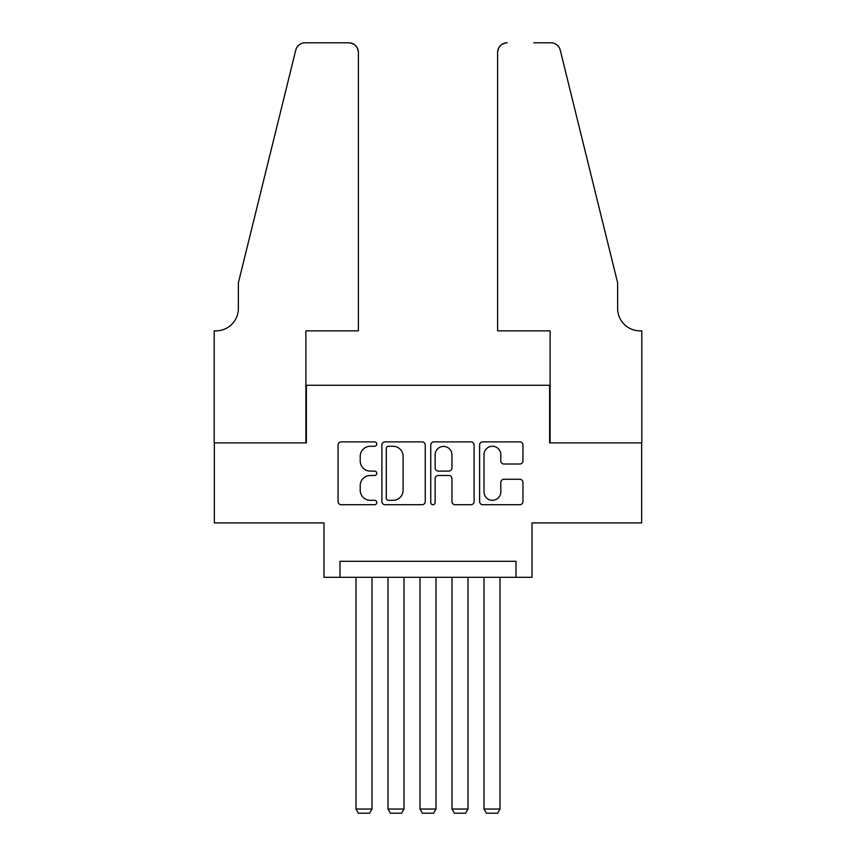 <?xml version="1.0" encoding="UTF-8"?>
<svg xmlns="http://www.w3.org/2000/svg" width="856" height="856" viewBox="0 0 856 856"><rect width="100%" height="100%" fill="white"/><g stroke="black" fill="none" stroke-linecap="round" stroke-linejoin="round"><path stroke-width="1.28" d="M376.79 444.071A2.204 2.204 0 0 0 374.596 441.878L341.212 441.878A3.146 3.146 0 0 0 338.067 445.013L338.067 501.563A3.146 3.146 0 0 0 341.212 504.708L374.596 504.708A2.204 2.204 0 0 0 376.79 502.504A2.204 2.204 0 0 0 374.596 500.311L370.274 500.311A10.058 10.058 0 0 1 360.216 490.253L360.216 485.545A10.058 10.058 0 0 1 370.274 475.487L374.596 475.487A2.204 2.204 0 0 0 376.79 473.293A2.204 2.204 0 0 0 374.596 471.089L370.274 471.089A10.058 10.058 0 0 1 360.216 461.042L360.216 456.323A10.058 10.058 0 0 1 370.274 446.276L374.596 446.276A2.204 2.204 0 0 0 376.79 444.071M519.817 464.016A3.146 3.146 0 0 0 522.952 460.881L522.952 445.013A3.146 3.146 0 0 0 519.817 441.878L482.741 441.878A3.146 3.146 0 0 0 479.606 445.013L479.606 501.563A3.146 3.146 0 0 0 482.741 504.708L519.817 504.708A3.146 3.146 0 0 0 522.952 501.563L522.952 482.399A3.146 3.146 0 0 0 519.817 479.264L503.949 479.264A3.146 3.146 0 0 0 500.803 482.399L500.803 491.9A8.399 8.399 0 0 1 492.403 500.311A8.399 8.399 0 0 1 484.004 491.9L484.004 454.675A8.399 8.399 0 0 1 492.403 446.276A8.399 8.399 0 0 1 500.803 454.675L500.803 460.881A3.146 3.146 0 0 0 503.949 464.016L519.817 464.016M516.018 577.308L532.025 577.308L532.025 522.898L641.647 522.898L641.647 442.884L549.627 442.884L549.627 385.275L306.373 385.275L306.373 442.884L214.353 442.884L214.353 522.898L323.975 522.898L323.975 577.308L516.018 577.308L516.018 561.311L339.982 561.311L339.982 577.308M425.25 445.013A3.146 3.146 0 0 0 422.104 441.878L385.04 441.878A3.146 3.146 0 0 0 381.894 445.013L381.894 501.563A3.146 3.146 0 0 0 385.04 504.708L422.104 504.708A3.146 3.146 0 0 0 425.25 501.563L425.25 445.013M433.896 441.878L470.961 441.878A3.146 3.146 0 0 1 474.106 445.013L474.106 501.563A3.146 3.146 0 0 1 470.961 504.708L455.092 504.708A3.146 3.146 0 0 1 451.957 501.563L451.957 478.632A3.146 3.146 0 0 0 448.812 475.487L438.293 475.487A3.146 3.146 0 0 0 435.148 478.632L435.148 502.504A2.204 2.204 0 0 1 432.943 504.708A2.204 2.204 0 0 1 430.75 502.504L430.75 445.013A3.146 3.146 0 0 1 433.896 441.878M388.496 446.276A2.204 2.204 0 0 0 386.291 448.469L386.291 498.106A2.204 2.204 0 0 0 388.496 500.311L393.054 500.311A10.058 10.058 0 0 0 403.101 490.253L403.101 456.323A10.058 10.058 0 0 0 393.054 446.276L388.496 446.276M451.957 454.836A8.399 8.399 0 0 0 443.547 446.425A8.399 8.399 0 0 0 435.148 454.836L435.148 467.954A3.146 3.146 0 0 0 438.293 471.089L448.812 471.089A3.146 3.146 0 0 0 451.957 467.954L451.957 454.836M371.986 577.308L371.986 809.038L355.989 809.038L355.989 577.308M371.986 809.038L369.589 813.2L358.386 813.2L355.989 809.038M358.386 330.855L358.386 52.398A9.598 9.598 0 0 0 348.788 42.8L305.089 42.8A9.598 9.598 0 0 0 295.769 50.097L238.364 282.855L238.364 308.46A22.406 22.406 0 0 1 215.958 330.855L214.193 330.855L214.193 442.884L305.892 442.884L305.892 330.855L358.386 330.855L358.386 52.398C357.776 46.609 354.577 43.41 348.788 42.8L322.22 42.8M295.769 50.097C298.209 44.833 298.209 44.833 295.769 50.097C298.209 44.833 298.209 44.833 295.769 50.097M238.364 308.46A22.406 22.406 0 0 1 215.958 330.855M497.614 330.855L497.614 52.398L497.614 330.855L550.108 330.855L550.108 442.884L641.807 442.884L641.807 330.855L640.042 330.855A22.406 22.406 0 0 1 617.636 308.46A22.406 22.406 0 0 0 640.042 330.855M600.035 211.486L560.231 50.097L617.636 282.855L617.636 308.46M533.78 42.8L550.911 42.8A9.598 9.598 0 0 1 560.231 50.097C557.791 44.833 557.791 44.833 560.231 50.097C557.791 44.833 557.791 44.833 560.231 50.097M507.212 42.8A9.598 9.598 0 0 0 497.614 52.398C498.224 46.609 501.423 43.41 507.212 42.8M404 577.308L404 809.038L387.993 809.038L387.993 577.308M404 809.038L401.592 813.2L390.39 813.2L387.993 809.038M436.004 577.308L436.004 809.038L419.996 809.038L419.996 577.308M436.004 809.038L433.596 813.2L422.404 813.2L419.996 809.038M468.007 577.308L468.007 809.038L452 809.038L452 577.308M468.007 809.038L465.611 813.2L454.408 813.2L452 809.038M500.011 577.308L500.011 809.038L484.015 809.038L484.015 577.308M500.011 809.038L497.614 813.2L486.411 813.2L484.015 809.038"/></g></svg>
